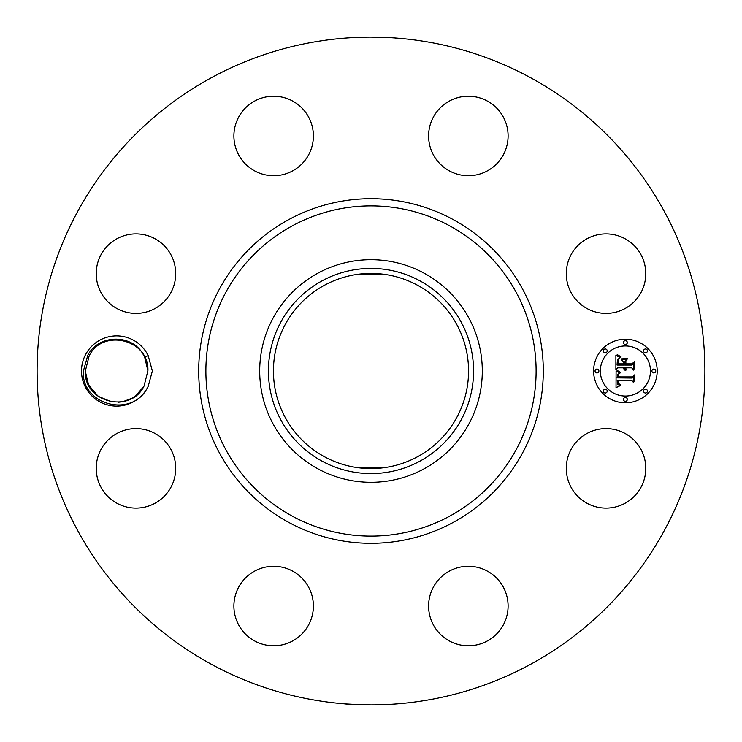<?xml version="1.0" encoding="UTF-8"?>
<svg xmlns="http://www.w3.org/2000/svg" width="742" height="742" viewBox="0 0 742 742"><rect width="100%" height="100%" fill="white"/><g stroke="black" fill="none" stroke-linecap="round" stroke-linejoin="round"><path stroke-width="1.11" d="M210.923 664.025A333.9 333.9 0 0 1 77.975 210.923A333.9 333.9 0 0 1 531.077 77.975A333.9 333.9 0 0 1 664.025 531.077A333.9 333.9 0 0 1 210.923 664.025M353.275 37.573L349.695 37.777M350.4 37.74L360.139 37.276M397.016 38.259L394.911 37.953M382.761 37.304L371 37.1M388.725 704.427L392.305 704.223M391.6 704.26L381.861 704.724M371 704.9C347.173 704.538 334.457 703.138 358.636 704.668L350.901 704.297M148.159 386.406L152.379 371L148.168 355.613L144.671 357.134A31.303 31.303 0 0 0 143.317 354.685C132.484 333.937 98.834 333.854 87.797 355.27L83.429 370.889C80.507 404.232 131.473 418.989 147.389 387.825L148.159 386.406A35.124 35.124 0 0 1 99.762 401.821A35.124 35.124 0 0 1 117.412 335.894A35.124 35.124 0 0 1 148.168 355.613M571.154 449.3A39.753 39.753 0 0 1 625.089 433.467A39.753 39.753 0 0 1 640.921 487.411A39.753 39.753 0 0 1 586.978 503.243A39.753 39.753 0 0 1 571.154 449.3M479.545 644.177A39.753 39.753 0 0 1 430.212 617.223A39.753 39.753 0 0 1 457.165 567.89A39.753 39.753 0 0 1 506.498 594.843A39.753 39.753 0 0 1 479.545 644.177M254.589 640.921A39.753 39.753 0 0 1 238.757 586.978A39.753 39.753 0 0 1 292.7 571.154A39.753 39.753 0 0 1 308.533 625.089A39.753 39.753 0 0 1 254.589 640.921M97.823 479.545A39.753 39.753 0 0 1 124.777 430.212A39.753 39.753 0 0 1 174.11 457.165A39.753 39.753 0 0 1 147.157 506.498A39.753 39.753 0 0 1 97.823 479.545M101.079 254.589A39.753 39.753 0 0 1 155.022 238.757A39.753 39.753 0 0 1 170.845 292.7A39.753 39.753 0 0 1 116.911 308.533A39.753 39.753 0 0 1 101.079 254.589M262.455 97.823A39.753 39.753 0 0 1 311.788 124.777A39.753 39.753 0 0 1 284.835 174.11A39.753 39.753 0 0 1 235.502 147.157A39.753 39.753 0 0 1 262.455 97.823M487.411 101.079A39.753 39.753 0 0 1 503.243 155.022A39.753 39.753 0 0 1 449.3 170.845A39.753 39.753 0 0 1 433.467 116.911A39.753 39.753 0 0 1 487.411 101.079M644.177 262.455A39.753 39.753 0 0 1 617.223 311.788A39.753 39.753 0 0 1 567.89 284.835A39.753 39.753 0 0 1 594.843 235.502A39.753 39.753 0 0 1 644.177 262.455M625.404 339.196A31.804 31.804 0 0 1 657.199 371A31.804 31.804 0 0 1 625.404 402.804A31.804 31.804 0 0 1 593.6 371A31.804 31.804 0 0 1 625.404 339.196M417.774 285.382A97.564 97.564 0 0 1 456.618 417.774A97.564 97.564 0 0 1 324.226 456.618A97.564 97.564 0 0 1 285.382 324.226A97.564 97.564 0 0 1 417.774 285.382M360.538 467.998L381.258 468.026M381.462 467.998L360.742 468.026M360.538 274.002L361.864 273.863M365.741 273.575L371 273.436M376.444 273.594L381.258 273.974M381.462 274.002L360.742 273.974M122.105 401.812L123.534 401.524M131.427 398.565L132.67 397.86M321.824 280.986A102.572 102.572 0 0 1 461.014 321.824A102.572 102.572 0 0 1 420.176 461.014A102.572 102.572 0 0 1 280.986 420.176A102.572 102.572 0 0 1 321.824 280.986M147.899 370.787L147.899 370.805C149.365 339.363 102.377 328.001 89.133 355.993C102.377 328.001 149.365 339.363 147.899 370.805L147.899 370.805C149.365 339.363 102.377 328.001 89.133 355.993C102.377 328.001 149.365 339.363 147.899 370.805C149.365 339.363 102.377 328.001 89.133 355.993C102.377 328.001 149.365 339.363 147.899 370.805C149.365 339.363 102.377 328.001 89.133 355.993C102.377 328.001 149.365 339.363 147.899 370.805L147.899 370.805C149.365 339.363 102.377 328.001 89.133 355.993C102.377 328.001 149.365 339.363 147.899 370.805L147.899 370.805C149.365 339.363 102.377 328.001 89.133 355.993L85.293 371.195C83.985 402.813 130.842 413.906 144.069 386.007L147.899 370.805L144.671 357.134M317.641 468.675A111.3 111.3 0 0 1 317.641 273.325A111.3 111.3 0 0 1 482.3 371A111.3 111.3 0 0 1 317.641 468.675M625.404 396.052A25.052 25.052 0 0 0 650.456 371A25.052 25.052 0 0 0 625.404 345.948A25.052 25.052 0 0 0 600.343 371A25.052 25.052 0 0 0 625.404 396.052M596.976 372.929A1.929 1.929 0 0 0 598.896 371A1.929 1.929 0 0 0 596.976 369.071A1.929 1.929 0 0 0 595.047 371A1.929 1.929 0 0 0 596.976 372.929M625.404 344.501A1.929 1.929 0 0 0 627.324 342.572A1.929 1.929 0 0 0 625.404 340.643A1.929 1.929 0 0 0 623.475 342.572A1.929 1.929 0 0 0 625.404 344.501M605.296 352.83A1.929 1.929 0 0 0 607.225 350.901A1.929 1.929 0 0 0 605.296 348.972A1.929 1.929 0 0 0 603.376 350.901A1.929 1.929 0 0 0 605.296 352.83M653.832 372.929A1.929 1.929 0 0 0 655.752 371A1.929 1.929 0 0 0 653.832 369.071A1.929 1.929 0 0 0 651.903 371A1.929 1.929 0 0 0 653.832 372.929M645.503 352.83A1.929 1.929 0 0 0 647.432 350.901A1.929 1.929 0 0 0 645.503 348.972A1.929 1.929 0 0 0 643.574 350.901A1.929 1.929 0 0 0 645.503 352.83M625.404 397.499A1.929 1.929 0 0 0 623.475 399.428A1.929 1.929 0 0 0 625.404 401.357A1.929 1.929 0 0 0 627.324 399.428A1.929 1.929 0 0 0 625.404 397.499M605.296 389.17A1.929 1.929 0 0 0 603.376 391.099A1.929 1.929 0 0 0 605.296 393.028A1.929 1.929 0 0 0 607.225 391.099A1.929 1.929 0 0 0 605.296 389.17M645.503 389.17A1.929 1.929 0 0 0 643.574 391.099A1.929 1.929 0 0 0 645.503 393.028A1.929 1.929 0 0 0 647.432 391.099A1.929 1.929 0 0 0 645.503 389.17M85.293 371.195L88.567 384.922L98.111 396.265L111.717 401.923L98.111 396.265L88.567 384.931L85.293 371.195L88.567 384.922L85.293 371.195L88.567 384.922L85.293 371.195L87.102 381.481L85.293 371.195L88.567 384.922M118.609 402.238L122.894 401.663L118.609 402.238M127.67 400.281L122.959 401.654L132.085 398.204M135.749 395.764L143.911 386.294M616.083 371.093L620.099 373.003L617.576 374.515L617.14 377.882L632.203 378.049L633.714 376.407L633.714 382.761L632.091 380.813L618.262 380.813L618.522 383.401L620.479 384.875L618.401 383.929L617.901 380.971L617.223 380.813L617.604 384.393L620.331 385.627L616.027 387.639L616.083 371.093M617.019 370.304L620.692 372.493L617.019 370.304M618.8 374.042L618.272 376.927L632.24 376.936L634.855 374.729L634.855 381.833L634.484 375.489L632.351 377.353L617.873 377.353L618.03 374.812L618.8 374.042M615.888 355.288L620.052 357.57L617.409 359.787L617.038 365.055L623.54 365.055L623.54 364.211L617.808 364.211L617.882 360.464L619.218 358.423L618.253 360.26L618.179 363.858L623.54 363.858L623.54 361.762L621.193 359.536L627.018 359.536L624.708 361.873L624.708 365.055L631.711 365.055L633.52 363.274L633.52 370.1L631.711 367.837L625.738 367.837L626.257 369.98L625.367 367.837L624.708 367.837L625.515 370.592L624.124 369.59L623.54 367.837L617.678 367.837L615.888 369.711L615.888 355.288M617.196 354.611L620.989 356.735L618.624 356.123L617.196 354.611M627.686 358.525L621.471 358.887L627.686 358.525M625.877 363.858L631.822 363.858L634.855 361.419L634.855 369.46L634.484 362.198L631.989 364.211L625.506 364.211L625.877 361.011L625.877 363.858M132.799 397.786L135.461 395.987L132.799 397.786M118.284 402.257L122.857 401.672M147.899 370.805C149.365 339.363 102.377 328.001 89.133 355.993M288.397 522.201A172.292 172.292 0 0 1 219.799 288.397A172.292 172.292 0 0 1 453.603 219.799A172.292 172.292 0 0 1 522.201 453.603A172.292 172.292 0 0 1 288.397 522.201M450.162 226.097A165.123 165.123 0 0 1 515.903 450.162A165.123 165.123 0 0 1 291.838 515.903A165.123 165.123 0 0 1 226.097 291.838A165.123 165.123 0 0 1 450.162 226.097"/></g></svg>
